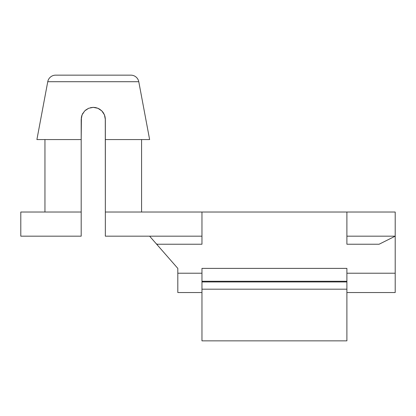 <?xml version="1.0" encoding="UTF-8"?>
<svg xmlns="http://www.w3.org/2000/svg" width="416" height="416" viewBox="0 0 416 416"><rect width="100%" height="100%" fill="white"/><g stroke="black" fill="none" stroke-linecap="round" stroke-linejoin="round"><path stroke-width="0.62" d="M130.868 75.15L55.661 75.15A8.05 8.05 0 0 0 47.752 81.718L138.778 81.718A8.05 8.05 0 0 0 130.868 75.15L55.661 75.15L130.868 75.15A8.05 8.05 0 0 1 138.778 81.718L47.752 81.718L36.904 139.563L81.188 139.563L81.411 117.104L82.092 114.842L84.703 110.911L88.624 108.28L93.257 107.354L90.485 107.676M82.108 114.811L81.656 116.1M47.752 81.718L36.904 139.563L81.188 139.563L81.188 119.434L82.092 114.842L84.703 110.911L88.613 108.285L85.618 110.079M97.9 108.28L93.252 107.354L97.89 108.274L93.257 107.354L88.629 108.28L84.724 110.89L88.629 108.28L93.252 107.354L88.634 108.28L93.278 107.354L97.916 108.285L101.436 110.536M101.806 110.895L103.293 112.7L101.806 110.895M141.575 139.563L141.575 212.025L141.575 139.563M149.625 139.563L138.778 81.718L149.625 139.563L105.342 139.563L149.625 139.563M99.674 109.195L101.826 110.911L104.432 114.837L101.826 110.911L97.89 108.274L101.821 110.906L104.432 114.837L105.284 118.253L105.342 212.025L346.892 212.025L105.342 212.025L105.342 236.179L149.625 236.179L156.328 243.844L157.352 244.234L157.352 245.014L177.809 268.388L177.809 273.218L201.963 273.218L201.963 268.388L346.892 268.388L346.892 273.218L395.2 273.218L395.2 292.37M20.8 212.025L81.188 212.025L81.188 139.563L81.188 212.025L20.8 212.025L20.8 236.179L81.188 236.179L81.188 212.025L81.188 236.179L20.8 236.179M346.892 244.234L379.096 244.234L395.2 236.179L346.892 236.179L346.892 244.234L379.096 244.234L395.2 236.179L395.2 273.218L395.2 212.025L395.2 236.179L346.892 236.179L346.892 244.234M104.432 114.832L103.298 112.71L104.411 114.78L105.342 119.434L104.432 114.837L105.342 119.434L105.342 236.179L201.963 236.179L201.963 244.234L157.352 244.234L157.352 245.014L156.328 243.844L157.352 244.234L201.963 244.234L201.963 236.179L149.625 236.179L177.809 268.388L177.809 292.542L201.963 292.542M346.892 212.025L395.2 212.025L346.892 212.025L346.892 236.179L346.892 212.025M201.963 340.636L201.963 289.182L201.963 340.85L346.892 340.85L346.892 289.182L201.963 289.182L201.963 281.273L201.963 281.949L346.892 281.949L201.963 281.949L201.963 289.182L346.892 289.182L346.892 268.388L346.892 273.218L395.2 273.218L395.2 292.542L346.892 292.542M346.892 340.636L346.892 281.273L201.963 281.268L201.963 268.388L346.892 268.388M201.963 236.179L201.963 212.025L201.963 236.179M201.963 268.388L201.963 273.218L177.809 273.218L177.809 292.37M81.276 117.972L81.245 118.243M82.888 113.251L82.441 114.072M103.012 112.294L101.832 110.916M84.755 110.864L82.462 114.031M93.272 107.354L88.639 108.274L84.708 110.906L88.624 108.28M104.447 114.868L105.113 117.088M81.422 117.062L82.118 114.785L84.724 110.895M84.708 110.906L82.098 114.837L81.188 119.434M97.869 108.269L95.768 107.619M95.446 107.552L93.335 107.354M99.663 109.19L97.978 108.311M44.954 212.025L44.954 139.563"/></g></svg>
